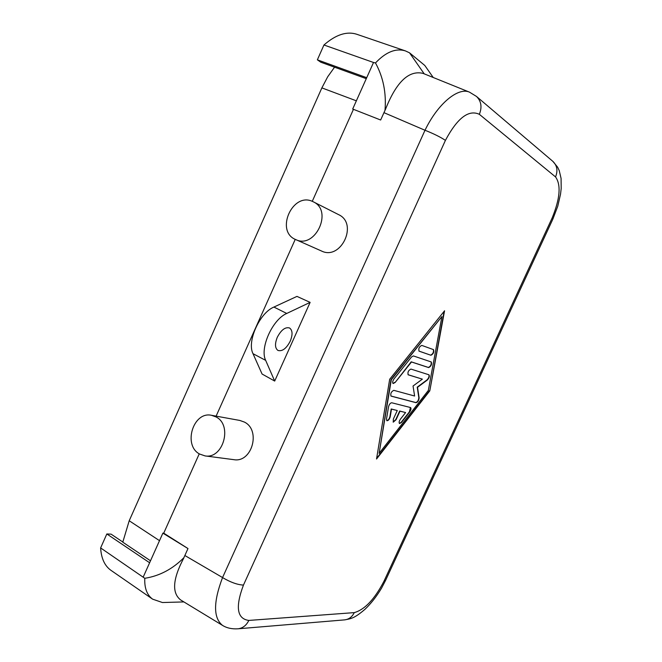 <?xml version="1.0" encoding="UTF-8"?>
<svg xmlns="http://www.w3.org/2000/svg" width="662" height="662" viewBox="0 0 662 662"><rect width="100%" height="100%" fill="white"/><g stroke="black" fill="none" stroke-linecap="round" stroke-linejoin="round"><path stroke-width="0.99" d="M441.91 316.544L428.339 390.431L379.127 453.354L391.325 379.731L441.91 316.544L391.01 379.574L379.127 453.354M433.229 77.495L424.797 65.464L409.53 52.819L405.483 50.933C395.893 47.945 385.896 51.95 375.495 62.948C383.257 77.181 386.426 92.97 385.003 110.331L385.342 109.685C396.224 82.063 408.802 69.965 423.076 73.391L469.49 92.15C458.054 86.929 437.656 103.909 425.012 130.257L222.548 577.578C230.484 582.279 237.451 584.786 243.459 585.084C235.209 607.054 236.996 618.829 248.821 620.426C246.396 625.391 242.813 628.18 238.088 628.792L238.08 628.792C231.981 629.19 226.801 628.056 222.531 625.4L222.531 625.4C213.263 617.994 213.272 602.048 222.548 577.578M295.542 239.503C275.011 231.17 292.571 191.781 312.572 201.463L313.366 201.844C333.334 210.781 315.162 249.433 295.707 239.57L295.542 239.503M317.363 59.828L366.723 77.677L373.517 62.485L323.95 44.991L317.363 59.828L320.764 62.195L366.276 78.679M352.689 109.023L380.65 120.012L352.689 109.023L366.723 77.677M429.787 390.853L444.558 310.792L389.678 379.26L376.537 459.006L429.787 390.853L444.111 311.339M211.526 415.306L239.818 420.444L244.402 422.075C261.159 430.176 251.965 463.003 233.868 459.668L205.038 455.903L199.527 454C182.745 445.137 193.304 411.077 211.526 415.306L216.102 416.969C232.809 425.244 223.152 459.279 205.038 455.903M310.122 302.377L296.965 296.394L273.911 307.06L286.745 313.449L310.122 302.377L274.689 381.064L262.078 374.03L253.008 353.69C246.727 341.666 259.578 312.894 273.911 307.06M313.366 201.844L338.621 214.645C358.531 223.607 340.938 260.811 321.5 251.006L321.343 250.931M100.624 547.929L106.83 533.969L149.62 562.758L162.877 533.142L187.983 548.55L183.879 557.71C172.534 569.113 159.501 575.981 144.779 578.298L100.624 547.929C101.261 558.364 104.662 565.795 110.811 570.23L111.1 570.429M187.983 548.55L163.729 533.167L199.245 453.826M216.11 416.141L295.244 239.354M312.257 201.339L353.376 109.487M380.65 120.012L385.011 110.339M243.459 585.084L445.418 140.377C457.359 118.01 468.671 109.329 479.354 114.319C482.226 107.087 481.266 101.129 476.491 96.437L476.375 96.338M385.524 580.516L381.56 588.129C376.488 596.594 370.935 603.67 364.903 609.363C353.889 618.821 350.554 618.713 344.67 619.872L344.67 619.872C348.94 619.334 352.143 616.91 354.269 612.623C364.754 609.661 374.675 599.151 384.034 581.104L385.524 580.516L552.902 219.014L552.083 218.104C560.069 198.65 561.219 184.921 555.55 176.928C558.033 170.722 557.139 165.533 552.853 161.346L552.753 161.263M552.902 219.014L557.785 206.139L560.524 194.214L561.194 188.513L561.078 178.434L559.224 170.564L557.611 167.155L552.844 161.346L476.483 96.437L469.49 92.15M445.418 140.377C440.578 137.125 433.776 133.749 425.012 130.257M424.218 73.854L409.53 52.819M376.645 458.319L429.489 390.704M373.517 62.485L375.495 62.948M323.95 44.991C335.742 34.681 346.631 31.089 356.636 34.225L405.483 50.924M162.877 533.142L163.729 533.167M122.801 542.013L111.075 534.135L106.83 533.969M149.62 562.758L143.232 577.032M183.887 601.923L162.438 602.528L152.665 599.176C146.989 595.072 144.357 588.113 144.779 578.298M183.879 557.71L183.631 558.347C172.708 579.109 171.723 592.978 180.668 599.962L222.531 625.4M334.558 67.185L327.69 76.792L321.873 87.889L129.206 520.762L122.784 542.178L150.506 560.788M253.008 353.69L265.669 360.368C259.521 348.353 272.496 319.398 286.745 313.449M265.669 360.368L274.689 381.064M277.295 337.272C281.16 329.933 285.239 326.829 289.526 327.963C292.604 330.23 292.844 334.633 290.237 341.178C286.398 348.518 282.31 351.605 277.982 350.455C274.937 348.212 274.713 343.818 277.295 337.272M393.352 419.063L393.269 422.157L396.091 419.683L399.989 411.185L405.607 412.55L400.452 419.12C399.087 421.189 398.781 422.662 399.525 423.548L401.478 422.464L409.679 411.979C411.036 409.919 411.342 408.437 410.597 407.552L391.73 402.769C390.307 402.959 389.239 404.308 388.536 406.799L386.484 419.087L386.881 420.734C388.313 420.742 389.422 419.418 390.216 416.77L391.499 409.124L397.274 410.523L393.352 419.063M391.151 396.141L416.05 402.695C417.83 402.14 418.856 400.527 419.129 397.845L417.523 387.311L427.313 380.046C429.224 377.961 429.779 376.206 428.976 374.791L410.928 369.082C408.396 370.339 407.486 372.251 408.181 374.808L422.364 379.144L413.047 386.012L414.611 396.017L393.816 390.332C391.25 391.614 390.315 393.534 391.019 396.091L390.903 396.017M395.131 382.487L411.499 361.973L428.645 367.584C431.078 366.343 431.963 364.481 431.301 361.982L413.378 355.916L411.541 356.967L394.031 378.863C392.599 381.031 392.293 382.595 393.129 383.555L395.131 382.487L411.193 361.824L428.347 367.435C430.648 366.376 431.574 364.53 431.127 361.915M430.888 355.287C433.337 354.054 434.222 352.176 433.544 349.644L421.785 345.399C419.253 346.631 418.343 348.551 419.063 351.158L430.581 355.138C432.907 354.079 433.833 352.217 433.353 349.569M399.393 423.448L401.18 422.306L409.381 411.83L410.432 407.494M386.74 420.635C388.164 420.395 389.223 419.054 389.91 416.613L391.192 408.967L397.274 410.523M393.129 422.058L395.785 419.526L399.683 411.028L405.607 412.55M390.878 395.992L415.753 402.537C417.532 401.991 418.558 400.378 418.831 397.697L417.226 387.154L427.015 379.897C428.811 377.994 429.415 376.273 428.802 374.725M408.049 374.717L422.364 379.144M392.988 383.455L394.817 382.33M418.938 351.075L430.581 355.138M159.509 540.664L129.206 520.762M222.556 577.554L184.855 555.509M425.004 130.273L383.96 112.656M555.55 176.928L479.354 114.319M552.083 218.104L384.034 581.104M354.269 612.623L248.821 620.426M356.363 100.823L321.873 87.889M152.665 599.176L110.811 570.23M344.67 619.872L238.088 628.792M295.707 239.57L321.5 251.006"/></g></svg>
